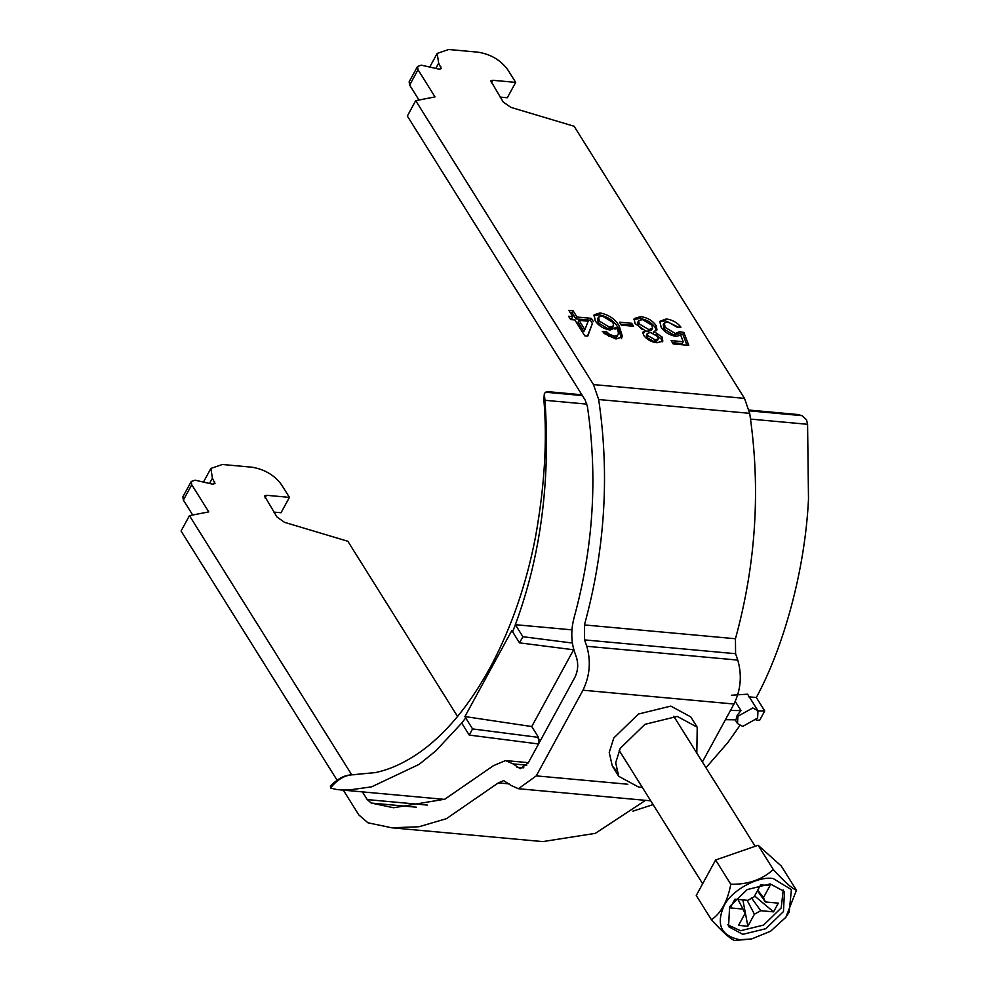 <?xml version="1.0" encoding="UTF-8"?>
<svg xmlns="http://www.w3.org/2000/svg" width="990" height="990" viewBox="0 0 990 990"><rect width="100%" height="100%" fill="white"/><g stroke="black" fill="none" stroke-linecap="round" stroke-linejoin="round"><path stroke-width="1.49" d="M500.136 97.094L507.301 97.75L515.691 82.38L492.711 80.277L490.793 80.933L503.229 102.032L510.84 107.353L574.113 126.262L744.505 398.388L749.69 413.337C760.79 488.577 756.038 563.706 735.446 638.748L735.582 653.709L737.773 660.095C742.116 675.168 740.854 689.82 733.974 704.026L702.38 761.991M645.517 800.341L595.287 833.37L542.768 841.599L391.755 827.788L418.98 826.749L446.416 818.68L498.317 782.88L503.712 780.615L510.927 785.379L518.438 788.721L536.271 775.875L582.962 690.216C589.842 676.009 591.117 661.357 586.761 646.284L584.57 639.911L584.434 624.938C605.026 549.896 609.778 474.767 598.678 399.527L593.493 384.578L415.713 100.658L407.336 116.028L585.115 399.96L587.417 406.593C597.812 477.069 593.357 547.445 574.064 617.735C570.933 629.64 571.044 640.864 574.386 651.408L576.576 657.793C578.507 664.5 577.95 671.01 574.893 677.321L528.19 762.968L520.27 768.685L513.055 763.909L505.543 760.568L493.404 765.691L444.795 799.215L393.587 807.753L371.262 803.063L367.228 799.586L362.402 791.876M203.482 482.031L210.907 468.418L222.416 464.496L251.955 467.206C264.454 469.272 274.242 475.039 281.346 484.481L289.427 497.376L266.446 495.285L264.528 495.928L276.965 517.028L284.576 522.349L347.849 541.27L457.553 716.475M351.648 774.7L189.449 515.654L181.071 531.024L337.107 780.231M343.307 790.131L358.85 814.956L367.921 822.789L391.755 827.788M616.337 770.666L612.315 766.013L609.221 752.487L613.788 737.995L638.476 714.013L670.812 706.105L690.76 716.896L697.22 727.205L696.824 753.118M642.25 787.285L638.723 787.124L618.775 776.333L615.681 762.807L620.247 748.316L644.935 724.334L677.271 716.413L697.22 727.205M579.076 320.352L584.892 329.645L588.184 321.181L579.076 320.352L578.073 322.196L583.89 331.489L584.892 329.645M587.478 336.08L592.379 323.507L590.312 320.191L575.994 318.891L572.059 312.605L570.141 312.432M575.994 318.891L576.997 317.048L573.062 310.761L568.854 310.377L572.789 316.664L571.787 318.508L569.869 318.322M573.062 310.761L572.059 312.605M572.789 316.664L568.582 316.268L570.661 319.584L574.868 319.968L584.805 335.845L587.751 336.105L592.379 323.507M593.381 321.663L591.315 318.347L590.312 320.191M591.315 318.347L576.997 317.048M612.946 322.48L602.254 315.921L598.505 317.109L599.371 321.069L609.469 327.183L613.59 325.834L612.946 322.48M609.469 327.183L608.454 329.026L612.587 327.678L613.59 325.834M599.371 321.069L598.356 322.926L608.454 329.026M598.505 317.109L597.502 318.953L598.356 322.926M605.336 333.42L606.338 331.576L602.328 331.514L615.953 339.001L622.524 336.835L619.344 326.378C615.582 319.337 609.159 314.857 600.076 312.914L594.149 314.758L595.225 320.797C598.604 325.809 603.591 328.89 610.162 330.054L616.015 327.381C618.503 330.821 618.998 333.556 617.475 335.61L616.461 337.454L613.355 337.899L603.999 333.395M621.522 338.679L618.342 328.222C614.58 321.181 608.157 316.701 599.061 314.758L593.79 315.822M619.344 326.378L618.342 328.222M600.076 312.914L599.061 314.758M615.681 328.235L615 329.225M613.355 337.899L614.369 336.043L617.475 335.61L616.461 337.454M614.369 336.043L609.506 334.36L608.504 336.204M609.506 334.36L606.338 331.576M631.274 326.057L630.692 325.141L620.779 324.225M631.707 323.297L619.493 322.171L621.361 325.153L633.563 326.267L631.707 323.297L630.692 325.141M651.94 325.19L642.448 319.597L638.637 320.686L639.243 323.928L648.784 329.534L652.534 328.445L651.94 325.19M657.942 336.687L650.517 332.492L647.361 333.345L647.745 335.61L655.12 339.78L658.288 338.902L657.942 336.687M648.784 329.534L647.782 331.378L651.519 330.289L652.534 328.445M639.243 323.928L638.241 325.772L642.3 329.583M645.208 330.87L647.782 331.378M638.637 320.686L637.622 322.53L638.241 325.772M655.12 339.78L654.105 341.624L657.286 340.746L658.288 338.902M647.745 335.61L646.742 337.454L654.105 341.624M647.361 333.345L646.359 335.189L646.742 337.454M662.124 341.909L661.159 338.939L655.813 334.447M656.271 330.71L655.095 327.356C651.383 322.295 646.223 319.325 639.614 318.471L633.835 319.572M661.159 338.939L662.162 337.095L653.969 331.502L656.989 329.905L656.11 325.512C652.398 320.451 647.237 317.481 640.617 316.627L634.182 318.545L635.011 323.507L645.294 330.697L644.292 332.541L642.782 333.135M653.969 331.502L652.967 333.345M656.11 325.512L655.095 327.356M640.617 316.627L639.614 318.471M645.294 330.697L643.017 332.083L643.599 335.313C646.916 339.632 651.395 342.107 657.038 342.763L662.83 341.092L662.162 337.095M678.36 327.133L665.193 320.81L659.637 321.948M683.249 341.723L671.121 340.61L673.188 343.926L688.755 345.349L683.843 332.43L679.425 331.712L675.267 333.506L665.181 327.344L664.265 323.049L668.027 321.936L676.95 327.121L680.947 327.17C677.197 322.468 672.284 319.733 666.196 318.966L659.823 321.329L661.097 327.146C664.463 332.145 669.413 335.226 675.96 336.377L680.736 335.202L683.249 341.723L682.246 343.567L672.408 342.664M686.986 345.188L682.84 334.274L678.422 333.556L674.252 335.35L664.179 329.187L663.251 324.893L664.265 323.049M666.196 318.966L665.193 320.81M683.843 332.43L682.84 334.274M679.425 331.712L678.224 334.113M675.267 333.506L674.252 335.35M665.181 327.344L664.179 329.187M289.427 497.376L281.036 512.746L273.871 512.102M192.716 515.023L183.373 500.099L182.865 496.844L191.243 481.474L191.751 484.729L208.754 511.892L189.449 515.654M418.98 100.015L409.637 85.103L409.13 81.848L417.508 66.478L421.344 65.167L439.374 69.238L441.293 68.582L438.669 63.174L437.172 53.423L448.68 49.5L478.22 52.198C490.718 54.277 500.507 60.031 507.61 69.486L515.691 82.38M210.907 468.418L212.404 478.182L215.028 483.59L212.392 484.122L195.079 480.175L191.243 481.474M415.713 100.658L435.018 96.896L418.015 69.721L417.508 66.478M715.609 860.001L730.793 884.256C727.588 901.296 721.141 913.127 711.439 919.747L696.255 895.505L715.609 860.001L758.117 845.262L781.259 866.002L796.443 890.258L785.862 917.285L770.604 931.206L751.521 938.99L739.852 939.708C721.227 935.958 715.894 924.771 723.876 906.147C730.657 890.889 757.783 875.705 773.202 878.551L791.406 889.626L789.179 912.112L785.577 917.668M730.793 884.256C748.093 884.577 762.263 879.665 773.289 869.505L758.117 845.262M773.289 869.505C784.204 881.57 791.913 888.488 796.443 890.258M751.521 938.99L734.592 940.5C730.199 938.842 722.477 931.924 711.439 919.747M757.412 890.777L765.48 901.964L763.438 897.67L769.985 885.654L760.666 884.8L754.12 896.816L747.809 900.343L734.976 899.168L730.212 907.904L743.045 909.08L745.086 913.374L743.069 909.513M763.438 897.67L757.771 890.109M747.116 900.281L754.417 914.216L760.716 910.689L751.484 897.893M737.946 899.44L743.045 909.08M745.086 913.374L738.54 925.378L747.858 926.232L742.871 899.898M754.59 895.95L773.549 911.864L778.313 903.14L765.48 901.964M783.226 889.899L781.184 907.979L763.575 925.081L740.52 930.724L727.563 924.747M742.785 934.337L765.839 928.694L783.449 911.592L784.488 891.619L770.27 883.922L747.215 889.565L729.605 906.667L728.553 926.64L742.785 934.337M747.858 926.232L754.417 914.216M773.549 911.864L760.716 910.689M573.878 649.824L519.515 642.857L522.869 636.706L515.345 624.69L512.622 631.843L511.855 630.482L464.929 716.562L465.696 717.923L461.711 723.059L469.235 735.075L538.622 743.973L538.535 737.389L531.754 726.549L573.606 649.799M737.896 716.277L752.784 707.949L757.981 710.771L757.598 718.072L742.723 726.4L737.513 723.579L737.896 716.277M731.375 695.24L747.586 694.176L757.981 710.771M725.447 719.68L735.978 719.841L737.228 715.213L741.003 710.61L735.273 701.452M757.239 710.857L764.738 710.968L759.714 720.188L756.199 720.138M764.738 710.968L756.323 697.517C783.375 647.67 805.019 570.908 808.496 499.084L807.58 424.302L808.496 499.084M750.556 419.092L807.58 424.302L806.541 419.81L802.024 415.664L797.767 414.513L749.071 410.058M581.86 394.775L548.732 391.743L545.478 392.201L544.302 393.822L544.958 400.294L586.884 404.13M330.314 786.159C341.166 775.269 348.096 774.997 353.492 774.663L375.297 772.596C389.342 769.663 403.536 763.327 417.879 753.576C445.079 735.013 469.644 705.462 491.56 664.934C511.88 626.187 526.544 583.457 535.54 536.741C544.599 486.177 547.371 440.538 543.881 399.824L544.351 395.827M354.593 774.725C345.671 774.564 337.639 779.006 330.499 788.052L330.945 785.689M330.499 788.052L336.625 789.525L349.668 789.896L371.572 786.852L419.104 764.379L435.786 750.903L461.711 723.059M522.869 636.706L572.393 643.054M469.235 735.075L472.577 728.925L538.535 737.389M465.696 717.923L472.577 728.925M571.948 629.863L515.345 624.69C540.651 556.293 550.514 481.499 544.958 400.294M653.091 804.61L632.882 811.181M739.815 725.608L727.737 742.698L705.969 767.72M464.929 716.562L531.754 726.549M519.515 642.857L512.622 631.843M730.471 710.461L741.003 710.61M748.428 696.799L756.323 697.517M733.974 704.026L582.962 690.216M536.271 775.875L627.821 784.241M735.446 638.748L584.434 624.938M735.582 653.709L584.57 639.911M749.69 413.337L598.678 399.527M737.773 660.095L586.761 646.284M416.394 807.197L371.262 803.063M516.929 767.201L523.821 767.832M513.055 763.909L526.767 765.159M498.317 782.88L509.145 783.87M593.493 384.578L744.505 398.388M367.228 799.586L427.321 805.08M191.751 484.729L183.373 500.099M212.404 478.182L209.534 483.454M213.518 484.259L214.768 481.957M266.446 495.285L264.998 497.921M491.263 82.925L492.711 80.277M435.798 68.446L438.669 63.174M439.783 69.251L441.033 66.961M409.637 85.103L418.015 69.721M540.218 740.928L538.115 738.169M802.024 415.664L749.244 410.838M582.368 395.579L545.478 392.201M612.315 766.013L618.775 776.333M528.363 762.659L505.543 760.568M650.727 800.823L518.438 788.721M437.172 53.423L429.747 67.035M619.171 750.42L702.652 883.761M673.745 716.253L755.16 846.277M543.881 399.824L544.302 393.822M336.625 789.525L444.411 799.376M737.513 723.579L735.162 719.829"/></g></svg>
